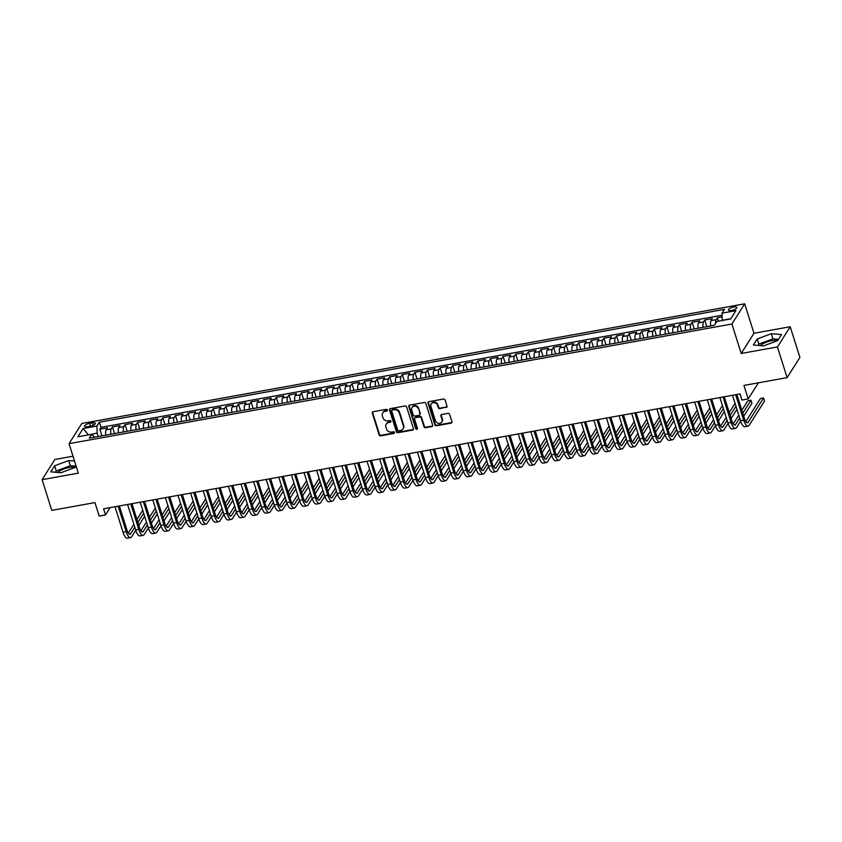 <?xml version="1.0" encoding="UTF-8"?>
<svg xmlns="http://www.w3.org/2000/svg" width="842" height="842" viewBox="0 0 842 842"><rect width="100%" height="100%" fill="white"/><g stroke="black" fill="none" stroke-linecap="round" stroke-linejoin="round"><path stroke-width="1.26" d="M387.425 410.043A0.937 0.821 -147.7 0 0 386.299 409.349L373.153 411.727A1.337 1.179 -147.7 0 0 372.301 413.148L379.132 434.851A1.337 1.179 -147.7 0 0 380.752 435.83L393.898 433.451A0.937 0.821 -147.7 0 0 394.498 432.451A0.937 0.821 -147.7 0 0 393.361 431.767L391.667 432.072A4.284 3.768 -147.7 0 1 386.489 428.936L385.92 427.126A4.284 3.768 -147.7 0 1 388.657 422.558L390.362 422.242A0.937 0.821 -147.7 0 0 390.962 421.242A0.937 0.821 -147.7 0 0 389.825 420.558L388.13 420.863A4.284 3.768 -147.7 0 1 382.952 417.727L382.384 415.916A4.284 3.768 -147.7 0 1 385.131 411.349L386.825 411.043A0.937 0.821 -147.7 0 0 387.425 410.043M777.703 340.61A10.63 3.484 -17.5 0 0 771.767 340.694A10.63 3.484 -17.5 0 0 760.231 345.599M733.75 306.993A4.357 1.431 -17.5 0 0 728.488 310.056A4.357 1.431 -17.5 0 0 731.54 310.488A4.357 1.431 -17.5 0 0 736.803 307.435A4.357 1.431 -17.5 0 0 733.75 306.993M57.666 472.425A10.63 3.484 162.5 0 1 69.191 467.52A10.63 3.484 162.5 0 1 75.127 467.436M446.155 407.528A1.337 1.179 -147.7 0 0 447.007 406.097L445.092 400.013A1.337 1.179 -147.7 0 0 443.471 399.034L428.883 401.666A1.337 1.179 -147.7 0 0 428.02 403.097L434.861 424.789A1.337 1.179 -147.7 0 0 436.482 425.768L451.08 423.137A1.337 1.179 -147.7 0 0 451.933 421.705L449.617 414.348A1.337 1.179 -147.7 0 0 447.997 413.369L441.755 414.496A1.337 1.179 -147.7 0 0 440.892 415.927L442.039 419.569A3.579 3.147 -147.7 0 1 435.43 420.768L430.925 406.486A3.579 3.147 -147.7 0 1 437.545 405.297L438.293 407.675A1.337 1.179 -147.7 0 0 439.903 408.654L446.502 406.981A1.337 1.179 -147.7 0 0 447.039 406.739M72.991 456.206L54.888 459.479L42.1 479.677L51.783 510.378L94.946 502.579L99.198 516.093L105.503 514.957L103.566 508.81L739.981 393.93L741.907 400.066L748.212 398.929L758.41 382.815M777.44 346.936L790.217 326.738L753.99 333.274L741.213 353.482L777.44 346.936L787.112 377.637L743.96 385.425L748.212 398.929M741.213 353.482L731.919 324.012L69.044 443.671L81.821 423.473L744.696 303.815L731.919 324.012M42.1 479.677L78.327 473.141L69.044 443.671M406.623 406.96A1.337 1.179 -147.7 0 0 405.002 405.97L390.404 408.612A1.337 1.179 -147.7 0 0 389.551 410.033L396.393 431.736A1.337 1.179 -147.7 0 0 398.013 432.714L412.601 430.073A1.337 1.179 -147.7 0 0 413.464 428.652L406.623 406.96M409.644 405.139L424.242 402.497A1.337 1.179 -147.7 0 1 425.863 403.486L432.693 425.178A1.337 1.179 -147.7 0 1 431.841 426.61L425.589 427.736A1.337 1.179 -147.7 0 1 423.979 426.747L421.2 417.958A1.337 1.179 -147.7 0 0 419.59 416.969L415.443 417.716A1.337 1.179 -147.7 0 0 414.58 419.148L417.474 428.304A0.937 0.821 -147.7 0 1 415.738 428.62L408.791 406.57A1.337 1.179 -147.7 0 1 409.644 405.139M790.217 326.738L799.9 357.429L787.112 377.637M722.12 316.845L717.352 317.708L718.447 321.17M715.605 323.328A5.452 1.863 -100.2 0 1 716.1 319.697L711.058 320.602L712.311 318.613L704.754 319.981L706.859 326.654M703.217 327.306A5.452 1.863 -100.2 0 1 703.491 321.97L698.45 322.886L699.713 320.886L692.156 322.254L694.25 328.927M690.619 329.58A5.452 1.863 -100.2 0 1 690.893 324.244L685.851 325.159L687.114 323.16L679.547 324.528L681.652 331.201M678.021 331.853A5.452 1.863 -100.2 0 1 678.284 326.517L673.242 327.433L674.505 325.433L666.948 326.801L669.053 333.474M665.412 334.127A5.452 1.863 -100.2 0 1 665.685 328.79L660.644 329.706L661.907 327.717L654.35 329.075L656.444 335.748M652.813 336.411A5.452 1.863 -100.2 0 1 653.087 331.074L648.045 331.98L649.308 329.99L641.741 331.348L643.846 338.021M640.215 338.684A5.452 1.863 -100.2 0 1 640.478 333.348L635.436 334.253L636.699 332.264L629.142 333.632L631.247 340.294M627.606 340.957A5.452 1.863 -100.2 0 1 627.879 335.621L622.838 336.526L624.101 334.537L616.533 335.905L618.638 342.578M615.007 343.231A5.452 1.863 -100.2 0 1 615.281 337.895L610.239 338.81L611.502 336.811L603.935 338.179L606.04 344.852M602.409 345.504A5.452 1.863 -100.2 0 1 602.672 340.168L597.631 341.084L598.894 339.084L591.337 340.452L593.442 347.125M589.8 347.778A5.452 1.863 -100.2 0 1 590.074 342.441L585.032 343.357L586.295 341.357L578.728 342.726L580.833 349.398M577.202 350.051A5.452 1.863 -100.2 0 1 577.475 344.715L572.434 345.63L573.686 343.641L566.129 344.999L568.234 351.672M564.603 352.335A5.452 1.863 -100.2 0 1 564.866 346.999L559.825 347.904L561.088 345.915L553.531 347.272L555.636 353.945M551.994 354.608A5.452 1.863 -100.2 0 1 552.268 349.272L547.226 350.177L548.489 348.188L540.922 349.556L543.027 356.219M539.396 356.882A5.452 1.863 -100.2 0 1 539.659 351.546L534.628 352.451L535.88 350.461L528.323 351.83L530.428 358.503M526.787 359.155A5.452 1.863 -100.2 0 1 527.06 353.819L522.019 354.735L523.282 352.735L515.725 354.103L517.819 360.776M514.188 361.428A5.452 1.863 -100.2 0 1 514.462 356.092L509.421 357.008L510.684 355.008L503.116 356.377L505.221 363.049M501.59 363.702A5.452 1.863 -100.2 0 1 501.853 358.366L496.812 359.281L498.075 357.282L490.518 358.65L492.623 365.323M488.981 365.975A5.452 1.863 -100.2 0 1 489.255 360.639L484.213 361.555L485.476 359.566L477.919 360.923L480.014 367.596M476.383 368.259A5.452 1.863 -100.2 0 1 476.656 362.923L471.615 363.828L472.878 361.839L465.31 363.197L467.415 369.87M463.784 370.533A5.452 1.863 -100.2 0 1 464.047 365.196L459.006 366.102L460.269 364.112L452.712 365.481L454.817 372.143M451.175 372.806A5.452 1.863 -100.2 0 1 451.449 367.47L446.407 368.375L447.67 366.386L440.103 367.754L442.208 374.427M438.577 375.079A5.452 1.863 -100.2 0 1 438.85 369.743L433.809 370.659L435.061 368.659L427.504 370.027L429.609 376.7M425.978 377.353A5.452 1.863 -100.2 0 1 426.241 372.017L421.2 372.932L422.463 370.933L414.906 372.301L417.011 378.974M413.369 379.626A5.452 1.863 -100.2 0 1 413.643 374.29L408.602 375.206L409.865 373.206L402.297 374.574L404.402 381.247M400.771 381.9A5.452 1.863 -100.2 0 1 401.045 376.574L396.003 377.479L397.256 375.49L389.699 376.848L391.804 383.52M388.162 384.184A5.452 1.863 -100.2 0 1 388.436 378.847L383.394 379.753L384.657 377.763L377.1 379.121L379.195 385.794M375.564 386.457A5.452 1.863 -100.2 0 1 375.837 381.121L370.796 382.026L372.059 380.037L364.491 381.405L366.596 388.067M362.965 388.73A5.452 1.863 -100.2 0 1 363.228 383.394L358.197 384.299L359.45 382.31L351.893 383.678L353.998 390.351M350.356 391.004A5.452 1.863 -100.2 0 1 350.63 385.668L345.588 386.583L346.851 384.583L339.294 385.952L341.389 392.625M337.758 393.277A5.452 1.863 -100.2 0 1 338.031 387.941L332.99 388.857L334.253 386.857L326.685 388.225L328.79 394.898M325.159 395.551A5.452 1.863 -100.2 0 1 325.422 390.214L320.381 391.13L321.644 389.13L314.087 390.499L316.192 397.171M312.55 397.824A5.452 1.863 -100.2 0 1 312.824 392.498L307.783 393.403L309.046 391.414L301.478 392.772L303.583 399.445M299.952 400.108A5.452 1.863 -100.2 0 1 300.226 394.772L295.184 395.677L296.447 393.688L288.88 395.045L290.985 401.718M287.354 402.381A5.452 1.863 -100.2 0 1 287.617 397.045L282.575 397.95L283.838 395.961L276.281 397.329L278.386 403.992M274.745 404.655A5.452 1.863 -100.2 0 1 275.018 399.318L269.977 400.224L271.24 398.234L263.672 399.603L265.777 406.276M262.146 406.928A5.452 1.863 -100.2 0 1 262.42 401.592L257.378 402.508L258.631 400.508L251.074 401.876L253.179 408.549M249.548 409.201A5.452 1.863 -100.2 0 1 249.811 403.865L244.769 404.781L246.032 402.781L238.475 404.149L240.58 410.822M236.939 411.475A5.452 1.863 -100.2 0 1 237.212 406.139L232.171 407.054L233.434 405.055L225.867 406.423L227.971 413.096M224.34 413.748A5.452 1.863 -100.2 0 1 224.603 408.423L219.573 409.328L220.825 407.339L213.268 408.696L215.373 415.369M211.731 416.032A5.452 1.863 -100.2 0 1 212.005 410.696L206.964 411.601L208.227 409.612L200.67 410.97L202.764 417.643M199.133 418.306A5.452 1.863 -100.2 0 1 199.407 412.969L194.365 413.875L195.628 411.885L188.061 413.254L190.166 419.926M186.535 420.579A5.452 1.863 -100.2 0 1 186.798 415.243L181.756 416.148L183.019 414.159L175.462 415.527L177.567 422.2M173.926 422.852A5.452 1.863 -100.2 0 1 174.199 417.516L169.158 418.432L170.421 416.432L162.864 417.8L164.958 424.473M161.327 425.126A5.452 1.863 -100.2 0 1 161.601 419.79L156.559 420.705L157.822 418.706L150.255 420.074L152.36 426.747M148.729 427.399A5.452 1.863 -100.2 0 1 148.992 422.063L143.95 422.979L145.213 420.989L137.656 422.347L139.761 429.02M136.12 429.673A5.452 1.863 -100.2 0 1 136.393 424.347L131.352 425.252L132.615 423.263L125.048 424.621L127.153 431.293M123.521 431.957A5.452 1.863 -100.2 0 1 123.795 426.62L118.754 427.525L120.006 425.536L112.449 426.894L111.186 428.894A5.452 1.863 79.8 0 0 110.923 434.23M114.554 433.567L112.449 426.894M87.473 426.705L90.252 426.21A4.221 1.389 -17.5 0 0 95.346 423.242A4.221 1.389 -17.5 0 0 92.388 422.821L89.62 423.326A4.221 1.389 -17.5 0 0 84.516 426.284A4.221 1.389 -17.5 0 0 87.473 426.705M730.803 318.718L722.194 320.265L722.026 313.171L724.446 309.351L99.377 422.189L96.956 426.01L97.125 433.104L98.209 436.524M722.026 313.171L735.897 310.666L730.646 318.971L716.784 321.476L714.363 325.296L89.294 438.135L91.704 434.314L77.843 436.809L83.095 428.515L96.956 426.01M722.078 315.234L101.008 427.347L99.851 429.178L107.408 427.81L106.145 429.799A5.452 1.863 79.8 0 0 105.881 435.135M123.795 426.62L125.048 424.621M136.393 424.347L137.656 422.347M148.992 422.063L150.255 420.074M161.601 419.79L162.864 417.8M174.199 417.516L175.462 415.527M186.798 415.243L188.061 413.254M199.407 412.969L200.67 410.97M212.005 410.696L213.268 408.696M224.603 408.423L225.867 406.423M237.212 406.139L238.475 404.149M249.811 403.865L251.074 401.876M262.42 401.592L263.672 399.603M275.018 399.318L276.281 397.329M287.617 397.045L288.88 395.045M300.226 394.772L301.478 392.772M312.824 392.498L314.087 390.499M325.422 390.214L326.685 388.225M338.031 387.941L339.294 385.952M350.63 385.668L351.893 383.678M363.228 383.394L364.491 381.405M375.837 381.121L377.1 379.121M388.436 378.847L389.699 376.848M401.045 376.574L402.297 374.574M413.643 374.29L414.906 372.301M426.241 372.017L427.504 370.027M438.85 369.743L440.103 367.754M451.449 367.47L452.712 365.481M464.047 365.196L465.31 363.197M476.656 362.923L477.919 360.923M489.255 360.639L490.518 358.65M501.853 358.366L503.116 356.377M514.462 356.092L515.725 354.103M527.06 353.819L528.323 351.83M539.659 351.546L540.922 349.556M552.268 349.272L553.531 347.272M564.866 346.999L566.129 344.999M577.475 344.715L578.728 342.726M590.074 342.441L591.337 340.452M602.672 340.168L603.935 338.179M615.281 337.895L616.533 335.905M627.879 335.621L629.142 333.632M640.478 333.348L641.741 331.348M653.087 331.074L654.35 329.075M665.685 328.79L666.948 326.801M678.284 326.517L679.547 324.528M690.893 324.244L692.156 322.254M703.491 321.97L704.754 319.981M716.1 319.697L717.352 317.708M97.125 433.104L88.147 434.956M88.368 434.914L83.095 428.515M94.683 437.156L91.704 434.314M753.99 333.274L744.696 303.815M105.503 514.957L110.134 507.631M101.956 435.851L99.851 429.178M101.008 427.347L99.377 422.189M118.754 427.525A5.452 1.863 79.8 0 0 118.48 432.862M131.352 425.252A5.452 1.863 79.8 0 0 131.078 430.588M143.95 422.979A5.452 1.863 79.8 0 0 143.687 428.315M156.559 420.705A5.452 1.863 79.8 0 0 156.286 426.041M169.158 418.432A5.452 1.863 79.8 0 0 168.884 423.758M181.756 416.148A5.452 1.863 79.8 0 0 181.493 421.484M194.365 413.875A5.452 1.863 79.8 0 0 194.092 419.211M206.964 411.601A5.452 1.863 79.8 0 0 206.7 416.937M219.573 409.328A5.452 1.863 79.8 0 0 219.299 414.664M232.171 407.054A5.452 1.863 79.8 0 0 231.897 412.391M244.769 404.781A5.452 1.863 79.8 0 0 244.506 410.117M257.378 402.508A5.452 1.863 79.8 0 0 257.105 407.833M269.977 400.224A5.452 1.863 79.8 0 0 269.703 405.56M282.575 397.95A5.452 1.863 79.8 0 0 282.312 403.286M295.184 395.677A5.452 1.863 79.8 0 0 294.911 401.013M307.783 393.403A5.452 1.863 79.8 0 0 307.509 398.74M320.381 391.13A5.452 1.863 79.8 0 0 320.118 396.466M332.99 388.857A5.452 1.863 79.8 0 0 332.716 394.193M345.588 386.583A5.452 1.863 79.8 0 0 345.315 391.909M358.197 384.299A5.452 1.863 79.8 0 0 357.924 389.635M370.796 382.026A5.452 1.863 79.8 0 0 370.522 387.362M383.394 379.753A5.452 1.863 79.8 0 0 383.131 385.089M396.003 377.479A5.452 1.863 79.8 0 0 395.729 382.815M408.602 375.206A5.452 1.863 79.8 0 0 408.328 380.542M421.2 372.932A5.452 1.863 79.8 0 0 420.937 378.268M433.809 370.659A5.452 1.863 79.8 0 0 433.535 375.985M446.407 368.375A5.452 1.863 79.8 0 0 446.134 373.711M459.006 366.102A5.452 1.863 79.8 0 0 458.743 371.438M471.615 363.828A5.452 1.863 79.8 0 0 471.341 369.164M484.213 361.555A5.452 1.863 79.8 0 0 483.94 366.891M496.812 359.281A5.452 1.863 79.8 0 0 496.548 364.618M509.421 357.008A5.452 1.863 79.8 0 0 509.147 362.344M522.019 354.735A5.452 1.863 79.8 0 0 521.756 360.06M534.628 352.451A5.452 1.863 79.8 0 0 534.354 357.787M547.226 350.177A5.452 1.863 79.8 0 0 546.953 355.513M559.825 347.904A5.452 1.863 79.8 0 0 559.562 353.24M572.434 345.63A5.452 1.863 79.8 0 0 572.16 350.967M585.032 343.357A5.452 1.863 79.8 0 0 584.758 348.693M597.631 341.084A5.452 1.863 79.8 0 0 597.367 346.42M610.239 338.81A5.452 1.863 79.8 0 0 609.966 344.136M622.838 336.526A5.452 1.863 79.8 0 0 622.564 341.863M635.436 334.253A5.452 1.863 79.8 0 0 635.173 339.589M648.045 331.98A5.452 1.863 79.8 0 0 647.772 337.316M660.644 329.706A5.452 1.863 79.8 0 0 660.37 335.042M673.242 327.433A5.452 1.863 79.8 0 0 672.979 332.769M685.851 325.159A5.452 1.863 79.8 0 0 685.577 330.496M698.45 322.886A5.452 1.863 79.8 0 0 698.186 328.212M711.058 320.602A5.452 1.863 79.8 0 0 710.785 325.938M74.506 461.016L68.728 460.542L54.635 465.773L50.783 471.857L61.024 472.709L75.106 467.468L76.064 465.963M781.534 334.558L771.293 333.716L757.211 338.947L753.358 345.031L763.599 345.883L777.682 340.642L781.534 334.558M75.938 466.163L70.349 465.7L56.267 470.931L55.435 472.246M56.267 470.931L54.635 465.773M70.349 465.7L68.728 460.542M778.513 339.326L772.924 338.873L758.842 344.104L758.011 345.42M758.842 344.104L757.211 338.947M772.924 338.873L771.293 333.716M387.467 410.38A0.937 0.821 -147.7 0 1 387.173 410.496L385.468 410.801A4.284 3.768 -147.7 0 0 383.068 412.37L382.721 412.917M386.257 424.126L386.604 423.579A4.284 3.768 -147.7 0 1 389.004 422.01L390.709 421.705A0.937 0.821 -147.7 0 0 390.993 421.589M372.617 411.97A1.337 1.179 -147.7 0 0 372.638 412.612L379.479 434.304A1.337 1.179 -147.7 0 0 381.1 435.282L394.245 432.914A0.937 0.821 -147.7 0 0 394.53 432.799M389.878 408.854A1.337 1.179 -147.7 0 0 389.899 409.496L396.74 431.188A1.337 1.179 -147.7 0 0 398.35 432.167L412.948 429.536A1.337 1.179 -147.7 0 0 413.485 429.283M392.298 410.054A0.937 0.821 -147.7 0 0 391.698 411.054L397.708 430.094A0.937 0.821 -147.7 0 0 398.834 430.778L400.634 430.451A4.284 3.768 -147.7 0 0 403.371 425.884L399.266 412.864A4.284 3.768 -147.7 0 0 394.098 409.728L392.298 410.054L392.646 409.507A0.937 0.821 -147.7 0 0 392.119 409.843L391.772 410.391M403.034 428.883L403.381 428.346A4.284 3.768 -147.7 0 0 403.718 425.336L403.371 425.884M392.646 409.507L394.445 409.18A4.284 3.768 -147.7 0 1 399.613 412.327L403.718 425.336M414.696 418.211L415.032 417.664A1.337 1.179 -147.7 0 1 415.79 417.169L419.926 416.422A1.337 1.179 -147.7 0 1 421.547 417.411L424.326 426.21A1.337 1.179 -147.7 0 0 425.936 427.189L432.188 426.063A1.337 1.179 -147.7 0 0 432.725 425.81M409.107 405.381A1.337 1.179 -147.7 0 0 409.128 406.023L416.085 428.073A0.937 0.821 -147.7 0 0 417.506 428.652M418.327 408.823A3.579 3.147 -147.7 0 0 411.706 410.022L413.296 415.053A1.337 1.179 -147.7 0 0 414.906 416.032L419.053 415.285A1.337 1.179 -147.7 0 0 419.905 413.854L418.674 408.275A3.579 3.147 -147.7 0 0 412.338 406.96L411.991 407.507M419.8 414.79L420.147 414.253A1.337 1.179 -147.7 0 0 420.253 413.306L419.905 413.854M418.674 408.275L420.253 413.306M431.209 403.971L431.557 403.434A3.579 3.147 -147.7 0 1 437.882 404.749L438.64 407.128A1.337 1.179 -147.7 0 0 440.25 408.107L446.502 406.981M441.755 422.084L442.103 421.537A3.579 3.147 -147.7 0 0 442.387 419.032L442.039 419.569M441.219 414.748A1.337 1.179 -147.7 0 0 441.24 415.38L442.387 419.032M428.346 401.908A1.337 1.179 -147.7 0 0 428.368 402.55L435.209 424.242A1.337 1.179 -147.7 0 0 436.83 425.221L451.417 422.589A1.337 1.179 -147.7 0 0 451.954 422.347M135.751 530.323L131.668 536.775A10.22 3.494 -100.2 0 1 130.584 537.617L127.426 538.185A10.22 3.494 -100.2 0 1 123.027 532.228L114.996 506.747M130.584 537.617A10.22 3.494 -100.2 0 1 126.174 531.66L118.143 506.179M119.364 505.958L127.037 530.292A6.81 2.337 79.8 0 0 129.973 534.27A6.81 2.337 79.8 0 0 130.699 533.702L134.773 527.26M137.867 522.377L143.666 513.21M128.3 533.091L133.846 524.313M136.93 519.44L142.74 510.263M144.635 516.283L138.835 525.45M148.35 528.05L144.266 534.491A10.22 3.494 -100.2 0 1 143.182 535.344L140.035 535.912A10.22 3.494 -100.2 0 1 135.625 529.955L127.595 504.474M143.182 535.344A10.22 3.494 -100.2 0 1 138.772 529.386L130.742 503.905M131.973 503.684L139.635 528.018A6.81 2.337 79.8 0 0 142.582 531.997A6.81 2.337 79.8 0 0 143.308 531.428L147.382 524.987M150.465 520.103L156.265 510.936M140.898 530.818L146.455 522.04M149.539 517.167L155.338 507.989M157.233 514.009L151.434 523.177M160.948 525.776L156.875 532.218A10.22 3.494 -100.2 0 1 155.791 533.07L152.634 533.639A10.22 3.494 -100.2 0 1 148.224 527.671L140.193 502.2M155.791 533.07A10.22 3.494 -100.2 0 1 151.381 527.103L143.35 501.632M144.571 501.411L152.244 525.745A6.81 2.337 79.8 0 0 155.181 529.723A6.81 2.337 79.8 0 0 155.907 529.155L159.98 522.714M163.064 517.83L168.874 508.663M153.507 528.534L159.054 519.767M162.138 514.894L167.947 505.716M169.842 511.726L164.032 520.903M173.557 523.503L169.474 529.944A10.22 3.494 -100.2 0 1 168.389 530.797L165.243 531.365A10.22 3.494 -100.2 0 1 160.833 525.397L152.802 499.927M168.389 530.797A10.22 3.494 -100.2 0 1 163.98 524.829L155.949 499.359M157.17 499.138L164.843 523.471A6.81 2.337 79.8 0 0 167.779 527.439A6.81 2.337 79.8 0 0 168.505 526.882L172.589 520.43M175.673 515.557L181.472 506.389M166.106 526.261L171.652 517.493M174.747 512.61L180.546 503.442M182.44 509.452L176.641 518.63M186.156 521.23L182.083 527.671A10.22 3.494 -100.2 0 1 180.988 528.523L177.841 529.092A10.22 3.494 -100.2 0 1 173.431 523.124L165.4 497.654M180.988 528.523A10.22 3.494 -100.2 0 1 176.588 522.556L168.547 497.085M169.779 496.864L177.451 521.187A6.81 2.337 79.8 0 0 180.388 525.166A6.81 2.337 79.8 0 0 181.114 524.598L185.187 518.156M188.271 513.283L194.081 504.105M178.704 523.987L184.261 515.22M187.345 510.336L193.144 501.169M195.039 507.179L189.24 516.356M198.754 518.946L194.681 525.397A10.22 3.494 -100.2 0 1 193.597 526.25L190.439 526.818A10.22 3.494 -100.2 0 1 186.04 520.851L177.999 495.38M193.597 526.25A10.22 3.494 -100.2 0 1 189.187 520.282L181.156 494.812M182.377 494.591L190.05 518.914A6.81 2.337 79.8 0 0 192.986 522.893A6.81 2.337 79.8 0 0 193.713 522.324L197.786 515.883M200.87 511.01L206.679 501.832M191.313 521.714L196.86 512.936M199.943 508.063L205.753 498.896M207.648 504.905L201.838 514.073M211.363 516.672L207.279 523.124A10.22 3.494 -100.2 0 1 206.195 523.977L203.048 524.545A10.22 3.494 -100.2 0 1 198.638 518.577L190.608 493.096M206.195 523.977A10.22 3.494 -100.2 0 1 201.785 518.009L193.755 492.528M194.976 492.307L202.648 516.641A6.81 2.337 79.8 0 0 205.585 520.619A6.81 2.337 79.8 0 0 206.311 520.051L210.395 513.609M213.479 508.736L219.278 499.559M203.911 519.44L209.458 510.662M212.552 505.789L218.352 496.612M220.246 502.632L214.447 511.799M223.961 514.399L219.888 520.851A10.22 3.494 -100.2 0 1 218.794 521.693L215.647 522.261A10.22 3.494 -100.2 0 1 211.237 516.304L203.206 490.823M218.794 521.693A10.22 3.494 -100.2 0 1 214.394 515.736L206.353 490.255M207.585 490.033L215.257 514.367A6.81 2.337 79.8 0 0 218.194 518.346A6.81 2.337 79.8 0 0 218.92 517.777L222.993 511.336M226.077 506.452L231.887 497.285M216.51 517.167L222.067 508.389M225.151 503.516L230.95 494.338M232.855 500.358L227.045 509.526M236.56 512.125L232.487 518.567A10.22 3.494 -100.2 0 1 231.403 519.419L228.245 519.988A10.22 3.494 -100.2 0 1 223.846 514.03L215.805 488.549M231.403 519.419A10.22 3.494 -100.2 0 1 226.993 513.462L218.962 487.981M220.183 487.76L227.856 512.094A6.81 2.337 79.8 0 0 230.792 516.072A6.81 2.337 79.8 0 0 231.518 515.504L235.592 509.063M238.686 504.179L244.485 495.012M229.119 514.894L234.665 506.116M237.749 501.243L243.559 492.065M245.454 498.085L239.654 507.252M249.169 509.852L245.085 516.293A10.22 3.494 -100.2 0 1 244.001 517.146L240.854 517.714A10.22 3.494 -100.2 0 1 236.444 511.747L228.414 486.276M244.001 517.146A10.22 3.494 -100.2 0 1 239.591 511.178L231.561 485.708M232.781 485.487L240.454 509.82A6.81 2.337 79.8 0 0 243.401 513.799A6.81 2.337 79.8 0 0 244.117 513.231L248.201 506.789M251.284 501.906L257.084 492.738M241.717 512.61L247.274 503.842M250.358 498.969L256.157 489.791M258.052 495.801L252.253 504.979M261.767 507.579L257.694 514.02A10.22 3.494 -100.2 0 1 256.6 514.872L253.453 515.441A10.22 3.494 -100.2 0 1 249.043 509.473L241.012 484.003M256.6 514.872A10.22 3.494 -100.2 0 1 252.2 508.905L244.169 483.434M245.39 483.213L253.063 507.547A6.81 2.337 79.8 0 0 256 511.515A6.81 2.337 79.8 0 0 256.726 510.957L260.799 504.505M263.883 499.632L269.693 490.465M254.316 510.336L259.873 501.569M262.957 496.685L268.766 487.518M270.661 493.528L264.851 502.706M274.376 505.305L270.293 511.747A10.22 3.494 -100.2 0 1 269.208 512.599L266.051 513.167A10.22 3.494 -100.2 0 1 261.651 507.2L253.621 481.729M269.208 512.599A10.22 3.494 -100.2 0 1 264.798 506.631L256.768 481.161M257.989 480.94L265.662 505.263A6.81 2.337 79.8 0 0 268.598 509.242A6.81 2.337 79.8 0 0 269.324 508.673L273.397 502.232M276.492 497.359L282.291 488.181M266.925 508.063L272.471 499.295M275.555 494.412L281.365 485.245M283.259 491.254L277.46 500.432M286.975 503.021L282.891 509.473A10.22 3.494 -100.2 0 1 281.807 510.326L278.66 510.894A10.22 3.494 -100.2 0 1 274.25 504.926L266.219 479.456M281.807 510.326A10.22 3.494 -100.2 0 1 277.397 504.358L269.366 478.887M270.598 478.666L278.26 502.99A6.81 2.337 79.8 0 0 281.207 506.968A6.81 2.337 79.8 0 0 281.923 506.4L286.006 499.959M289.09 495.085L294.889 485.908M279.523 505.789L285.08 497.012M288.164 492.138L293.963 482.971M295.858 488.981L290.058 498.148M299.573 500.748L295.5 507.2A10.22 3.494 -100.2 0 1 294.405 508.042L291.258 508.621A10.22 3.494 -100.2 0 1 286.848 502.653L278.818 477.172M294.405 508.042A10.22 3.494 -100.2 0 1 290.006 502.085L281.975 476.604M283.196 476.383L290.869 500.716A6.81 2.337 79.8 0 0 293.805 504.695A6.81 2.337 79.8 0 0 294.532 504.126L298.605 497.685M301.689 492.812L307.498 483.634M292.132 503.516L297.679 494.738M300.762 489.865L306.572 480.687M308.467 486.708L302.657 495.875M312.182 498.475L308.098 504.926A10.22 3.494 -100.2 0 1 307.014 505.768L303.857 506.337A10.22 3.494 -100.2 0 1 299.457 500.38L291.427 474.899M307.014 505.768A10.22 3.494 -100.2 0 1 302.604 499.811L294.574 474.33M295.795 474.109L303.467 498.443A6.81 2.337 79.8 0 0 306.404 502.421A6.81 2.337 79.8 0 0 307.13 501.853L311.203 495.412M314.298 490.528L320.097 481.361M304.73 501.243L310.277 492.465M313.371 487.592L319.171 478.414M321.065 484.434L315.266 493.601M324.78 496.201L320.707 502.642A10.22 3.494 -100.2 0 1 319.613 503.495L316.466 504.063A10.22 3.494 -100.2 0 1 312.056 498.106L304.025 472.625M319.613 503.495A10.22 3.494 -100.2 0 1 315.203 497.538L307.172 472.057M308.404 471.836L316.076 496.17A6.81 2.337 79.8 0 0 319.013 500.148A6.81 2.337 79.8 0 0 319.739 499.58L323.812 493.138M326.896 488.255L332.695 479.087M317.329 498.969L322.886 490.191M325.97 485.318L331.769 476.14M333.664 482.161L327.864 491.328M337.379 493.928L333.306 500.369A10.22 3.494 -100.2 0 1 332.222 501.222L329.064 501.79A10.22 3.494 -100.2 0 1 324.654 495.822L316.624 470.352M332.222 501.222A10.22 3.494 -100.2 0 1 327.812 495.254L319.781 469.783M321.002 469.562L328.675 493.896A6.81 2.337 79.8 0 0 331.611 497.864A6.81 2.337 79.8 0 0 332.337 497.306L336.411 490.865M339.494 485.981L345.304 476.814M329.938 496.685L335.484 487.918M338.568 483.034L344.378 473.867M346.272 479.877L340.463 489.055M349.988 491.654L345.904 498.096A10.22 3.494 -100.2 0 1 344.82 498.948L341.673 499.517A10.22 3.494 -100.2 0 1 337.263 493.549L329.233 468.078M344.82 498.948A10.22 3.494 -100.2 0 1 340.41 492.98L332.38 467.51M333.6 467.289L341.273 491.623A6.81 2.337 79.8 0 0 344.21 495.591A6.81 2.337 79.8 0 0 344.936 495.022L349.02 488.581M352.103 483.708L357.903 474.541M342.536 494.412L348.083 485.645M351.177 480.761L356.976 471.594M358.871 477.603L353.072 486.781M362.586 489.381L358.513 495.822A10.22 3.494 -100.2 0 1 357.418 496.675L354.272 497.243A10.22 3.494 -100.2 0 1 349.862 491.275L341.831 465.805M357.418 496.675A10.22 3.494 -100.2 0 1 353.019 490.707L344.978 465.237M346.209 465.016L353.882 489.339A6.81 2.337 79.8 0 0 356.819 493.317A6.81 2.337 79.8 0 0 357.545 492.749L361.618 486.308M364.702 481.435L370.512 472.257M355.135 492.138L360.692 483.371M363.776 478.488L369.575 469.32M371.48 475.33L365.67 484.508M375.185 487.097L371.112 493.549A10.22 3.494 -100.2 0 1 370.027 494.401L366.87 494.97A10.22 3.494 -100.2 0 1 362.47 489.002L354.429 463.532M370.027 494.401A10.22 3.494 -100.2 0 1 365.617 488.434L357.587 462.963M358.808 462.742L366.481 487.065A6.81 2.337 79.8 0 0 369.417 491.044A6.81 2.337 79.8 0 0 370.143 490.476L374.216 484.034M377.311 479.161L383.11 469.983M367.743 489.865L373.29 481.087M376.374 476.214L382.184 467.047M384.078 473.057L378.268 482.224M387.794 484.824L383.71 491.275A10.22 3.494 -100.2 0 1 382.626 492.117L379.479 492.696A10.22 3.494 -100.2 0 1 375.069 486.729L367.038 461.248M382.626 492.117A10.22 3.494 -100.2 0 1 378.216 486.16L370.185 460.679M371.406 460.458L379.079 484.792A6.81 2.337 79.8 0 0 382.015 488.77A6.81 2.337 79.8 0 0 382.742 488.202L386.825 481.761M389.909 476.888L395.708 467.71M380.342 487.592L385.889 478.814M388.983 473.941L394.782 464.763M396.677 470.783L390.877 479.951M400.392 482.55L396.319 489.002A10.22 3.494 -100.2 0 1 395.224 489.844L392.077 490.412A10.22 3.494 -100.2 0 1 387.667 484.455L379.637 458.974M395.224 489.844A10.22 3.494 -100.2 0 1 390.825 483.887L382.784 458.406M384.015 458.185L391.688 482.519A6.81 2.337 79.8 0 0 394.624 486.497A6.81 2.337 79.8 0 0 395.351 485.929L399.424 479.487M402.508 474.604L408.317 465.437M392.94 485.318L398.498 476.54M401.581 471.667L407.381 462.49M409.286 468.51L403.476 477.677M413.001 480.277L408.917 486.718A10.22 3.494 -100.2 0 1 407.833 487.571L404.676 488.139A10.22 3.494 -100.2 0 1 400.276 482.182L392.235 456.701M407.833 487.571A10.22 3.494 -100.2 0 1 403.423 481.613L395.393 456.132M396.614 455.911L404.286 480.245A6.81 2.337 79.8 0 0 407.223 484.224A6.81 2.337 79.8 0 0 407.949 483.655L412.022 477.214M415.117 472.33L420.916 463.163M405.549 483.045L411.096 474.267M414.18 469.394L419.99 460.216M421.884 466.236L416.085 475.404M425.599 478.003L421.516 484.445A10.22 3.494 -100.2 0 1 420.432 485.297L417.285 485.866A10.22 3.494 -100.2 0 1 412.875 479.898L404.844 454.427M420.432 485.297A10.22 3.494 -100.2 0 1 416.022 479.33L407.991 453.859M409.223 453.638L416.885 477.972A6.81 2.337 79.8 0 0 419.832 481.94A6.81 2.337 79.8 0 0 420.547 481.382L424.631 474.941M427.715 470.057L433.514 460.89M418.148 480.761L423.705 471.994M426.789 467.11L432.588 457.943M434.483 463.953L428.683 473.13M438.198 475.73L434.125 482.171A10.22 3.494 -100.2 0 1 433.03 483.024L429.883 483.592A10.22 3.494 -100.2 0 1 425.473 477.625L417.443 452.154M433.03 483.024A10.22 3.494 -100.2 0 1 428.631 477.056L420.6 451.586M421.821 451.365L429.494 475.698A6.81 2.337 79.8 0 0 432.43 479.666A6.81 2.337 79.8 0 0 433.156 479.098L437.23 472.657M440.313 467.784L446.123 458.616M430.746 478.488L436.303 469.72M439.387 464.837L445.197 455.669M447.091 461.679L441.282 470.857M450.807 473.457L446.723 479.898A10.22 3.494 -100.2 0 1 445.639 480.75L442.482 481.319A10.22 3.494 -100.2 0 1 438.082 475.351L430.052 449.881M445.639 480.75A10.22 3.494 -100.2 0 1 441.229 474.783L433.198 449.312M434.419 449.091L442.092 473.415A6.81 2.337 79.8 0 0 445.029 477.393A6.81 2.337 79.8 0 0 445.755 476.825L449.828 470.383M452.922 465.51L458.722 456.332M443.355 476.214L448.902 467.447M451.986 462.563L457.795 453.396M459.69 459.406L453.891 468.584M463.405 471.173L459.322 477.625A10.22 3.494 -100.2 0 1 458.237 478.477L455.09 479.045A10.22 3.494 -100.2 0 1 450.68 473.078L442.65 447.607M458.237 478.477A10.22 3.494 -100.2 0 1 453.827 472.509L445.797 447.039M447.028 446.818L454.691 471.141A6.81 2.337 79.8 0 0 457.638 475.12A6.81 2.337 79.8 0 0 458.364 474.551L462.437 468.11M465.521 463.237L471.32 454.059M455.954 473.941L461.511 465.163M464.595 460.29L470.394 451.123M472.288 457.132L466.489 466.3M476.004 468.899L471.93 475.351A10.22 3.494 -100.2 0 1 470.836 476.193L467.689 476.772A10.22 3.494 -100.2 0 1 463.279 470.804L455.248 445.323M470.836 476.193A10.22 3.494 -100.2 0 1 466.436 470.236L458.406 444.755M459.627 444.534L467.299 468.868A6.81 2.337 79.8 0 0 470.236 472.846A6.81 2.337 79.8 0 0 470.962 472.278L475.035 465.837M478.119 460.963L483.929 451.786M468.562 471.667L474.109 462.889M477.193 458.016L483.003 448.839M484.897 454.859L479.087 464.026M488.613 466.626L484.529 473.078A10.22 3.494 -100.2 0 1 483.445 473.92L480.298 474.488A10.22 3.494 -100.2 0 1 475.888 468.531L467.857 443.05M483.445 473.92A10.22 3.494 -100.2 0 1 479.035 467.963L471.004 442.482M472.225 442.26L479.898 466.594A6.81 2.337 79.8 0 0 482.834 470.573A6.81 2.337 79.8 0 0 483.561 470.004L487.644 463.563M490.728 458.68L496.527 449.512M481.161 469.394L486.708 460.616M489.802 455.743L495.601 446.565M497.496 452.586L491.696 461.753M501.211 464.352L497.138 470.794A10.22 3.494 -100.2 0 1 496.043 471.646L492.896 472.215A10.22 3.494 -100.2 0 1 488.486 466.257L480.456 440.776M496.043 471.646A10.22 3.494 -100.2 0 1 491.644 465.689L483.603 440.208M484.834 439.987L492.507 464.321A6.81 2.337 79.8 0 0 495.443 468.299A6.81 2.337 79.8 0 0 496.17 467.731L500.243 461.29M503.327 456.406L509.136 447.239M493.759 467.121L499.317 458.343M502.4 453.47L508.2 444.292M510.094 450.302L504.295 459.479M513.809 462.079L509.736 468.52A10.22 3.494 -100.2 0 1 508.652 469.373L505.495 469.941A10.22 3.494 -100.2 0 1 501.095 463.974L493.054 438.503M508.652 469.373A10.22 3.494 -100.2 0 1 504.242 463.405L496.212 437.935M497.433 437.714L505.105 462.048A6.81 2.337 79.8 0 0 508.042 466.015A6.81 2.337 79.8 0 0 508.768 465.458L512.841 459.016M515.925 454.133L521.735 444.965M506.368 464.837L511.915 456.069M514.999 451.186L520.809 442.018M522.703 448.028L516.893 457.206M526.418 459.806L522.335 466.247A10.22 3.494 -100.2 0 1 521.251 467.1L518.104 467.668A10.22 3.494 -100.2 0 1 513.694 461.7L505.663 436.23M521.251 467.1A10.22 3.494 -100.2 0 1 516.841 461.132L508.81 435.661M510.031 435.44L517.704 459.774A6.81 2.337 79.8 0 0 520.64 463.742A6.81 2.337 79.8 0 0 521.366 463.174L525.45 456.732M528.534 451.859L534.333 442.692M518.967 462.563L524.513 453.796M527.608 448.912L533.407 439.745M535.302 445.755L529.502 454.933M539.017 457.532L534.944 463.974A10.22 3.494 -100.2 0 1 533.849 464.826L530.702 465.394A10.22 3.494 -100.2 0 1 526.292 459.427L518.262 433.956M533.849 464.826A10.22 3.494 -100.2 0 1 529.45 458.858L521.409 433.388M522.64 433.167L530.313 457.49A6.81 2.337 79.8 0 0 533.249 461.469A6.81 2.337 79.8 0 0 533.975 460.9L538.049 454.459M541.132 449.586L546.942 440.408M531.565 460.29L537.122 451.522M540.206 446.639L546.005 437.472M547.91 443.481L542.101 452.659M551.615 455.248L547.542 461.7A10.22 3.494 -100.2 0 1 546.458 462.553L543.301 463.121A10.22 3.494 -100.2 0 1 538.901 457.153L530.86 431.683M546.458 462.553A10.22 3.494 -100.2 0 1 542.048 456.585L534.017 431.115M535.238 430.893L542.911 455.217A6.81 2.337 79.8 0 0 545.848 459.195A6.81 2.337 79.8 0 0 546.574 458.627L550.647 452.186M553.741 447.312L559.541 438.135M544.174 458.016L549.721 449.239M552.805 444.365L558.614 435.198M560.509 441.208L554.71 450.375M564.224 452.975L560.141 459.427A10.22 3.494 -100.2 0 1 559.056 460.269L555.909 460.848A10.22 3.494 -100.2 0 1 551.499 454.88L543.469 429.399M559.056 460.269A10.22 3.494 -100.2 0 1 554.646 454.312L546.616 428.831M547.837 428.61L555.51 452.943A6.81 2.337 79.8 0 0 558.457 456.922A6.81 2.337 79.8 0 0 559.172 456.353L563.256 449.912M566.34 445.039L572.139 435.861M556.773 455.743L562.33 446.965M565.414 442.092L571.213 432.914M573.107 438.935L567.308 448.102M576.823 450.702L572.749 457.153A10.22 3.494 -100.2 0 1 571.655 457.995L568.508 458.564A10.22 3.494 -100.2 0 1 564.098 452.607L556.067 427.126M571.655 457.995A10.22 3.494 -100.2 0 1 567.255 452.038L559.225 426.557M560.446 426.336L568.118 450.67A6.81 2.337 79.8 0 0 571.055 454.648A6.81 2.337 79.8 0 0 571.781 454.08L575.854 447.639M578.938 442.755L584.748 433.588M569.371 453.47L574.928 444.692M578.012 439.819L583.811 430.641M585.716 436.661L579.906 445.828M589.432 448.428L585.348 454.869A10.22 3.494 -100.2 0 1 584.264 455.722L581.106 456.29A10.22 3.494 -100.2 0 1 576.707 450.333L568.676 424.852M584.264 455.722A10.22 3.494 -100.2 0 1 579.854 449.765L571.823 424.284M573.044 424.063L580.717 448.397A6.81 2.337 79.8 0 0 583.653 452.375A6.81 2.337 79.8 0 0 584.38 451.807L588.453 445.365M591.547 440.482L597.346 431.315M581.98 451.196L587.527 442.418M590.61 437.545L596.42 428.368M598.315 434.377L592.515 443.555M602.03 446.155L597.946 452.596A10.22 3.494 -100.2 0 1 596.862 453.449L593.715 454.017A10.22 3.494 -100.2 0 1 589.305 448.049L581.275 422.579M596.862 453.449A10.22 3.494 -100.2 0 1 592.452 447.481L584.422 422.01M585.653 421.789L593.315 446.123A6.81 2.337 79.8 0 0 596.262 450.091A6.81 2.337 79.8 0 0 596.978 449.533L601.062 443.092M604.146 438.208L609.945 429.041M594.578 448.912L600.136 440.145M603.219 435.261L609.019 426.094M610.913 432.104L605.114 441.282M614.628 443.881L610.555 450.323A10.22 3.494 -100.2 0 1 609.461 451.175L606.314 451.744A10.22 3.494 -100.2 0 1 601.904 445.776L593.873 420.305M609.461 451.175A10.22 3.494 -100.2 0 1 605.061 445.207L597.031 419.737M598.252 419.516L605.924 443.85A6.81 2.337 79.8 0 0 608.861 447.818A6.81 2.337 79.8 0 0 609.587 447.249L613.66 440.808M616.744 435.935L622.554 426.768M607.187 446.639L612.734 437.872M615.818 432.988L621.628 423.821M623.522 429.83L617.712 439.008M627.237 441.608L623.154 448.049A10.22 3.494 -100.2 0 1 622.07 448.902L618.912 449.47A10.22 3.494 -100.2 0 1 614.513 443.502L606.482 418.032M622.07 448.902A10.22 3.494 -100.2 0 1 617.66 442.934L609.629 417.464M610.85 417.243L618.523 441.566A6.81 2.337 79.8 0 0 621.459 445.544A6.81 2.337 79.8 0 0 622.185 444.976L626.259 438.535M629.353 433.662L635.152 424.484M619.786 444.365L625.332 435.598M628.427 430.715L634.226 421.547M636.12 427.557L630.321 436.724M639.836 439.324L635.763 445.776A10.22 3.494 -100.2 0 1 634.668 446.628L631.521 447.197A10.22 3.494 -100.2 0 1 627.111 441.229L619.081 415.759M634.668 446.628A10.22 3.494 -100.2 0 1 630.258 440.661L622.227 415.19M623.459 414.969L631.132 439.292A6.81 2.337 79.8 0 0 634.068 443.271A6.81 2.337 79.8 0 0 634.794 442.703L638.867 436.261M641.951 431.388L647.751 422.21M632.384 442.092L637.941 433.314M641.025 428.441L646.824 419.274M648.719 425.284L642.92 434.451M652.434 437.051L648.361 443.502A10.22 3.494 -100.2 0 1 647.277 444.344L644.119 444.913A10.22 3.494 -100.2 0 1 639.709 438.956L631.679 413.475M647.277 444.344A10.22 3.494 -100.2 0 1 642.867 438.387L634.836 412.906M636.057 412.685L643.73 437.019A6.81 2.337 79.8 0 0 646.667 440.998A6.81 2.337 79.8 0 0 647.393 440.429L651.466 433.988M654.55 429.115L660.36 419.937M644.993 439.819L650.54 431.041M653.624 426.168L659.433 416.99M661.328 423.01L655.518 432.178M665.043 434.777L660.959 441.229A10.22 3.494 -100.2 0 1 659.875 442.071L656.728 442.639A10.22 3.494 -100.2 0 1 652.318 436.682L644.288 411.201M659.875 442.071A10.22 3.494 -100.2 0 1 655.465 436.114L647.435 410.633M648.656 410.412L656.328 434.746A6.81 2.337 79.8 0 0 659.265 438.724A6.81 2.337 79.8 0 0 659.991 438.156L664.075 431.714M667.159 426.831L672.958 417.664M657.591 437.545L663.138 428.767M666.232 423.894L672.032 414.717M673.926 420.737L668.127 429.904M677.642 432.504L673.568 438.945A10.22 3.494 -100.2 0 1 672.474 439.798L669.327 440.366A10.22 3.494 -100.2 0 1 664.917 434.409L656.886 408.928M672.474 439.798A10.22 3.494 -100.2 0 1 668.074 433.84L660.033 408.359M661.265 408.138L668.937 432.472A6.81 2.337 79.8 0 0 671.874 436.451A6.81 2.337 79.8 0 0 672.6 435.882L676.673 429.441M679.757 424.557L685.567 415.39M670.19 435.272L675.747 426.494M678.831 421.621L684.63 412.443M686.535 418.453L680.725 427.631M690.24 430.23L686.167 436.672A10.22 3.494 -100.2 0 1 685.083 437.524L681.925 438.093A10.22 3.494 -100.2 0 1 677.526 432.125L669.485 406.654M685.083 437.524A10.22 3.494 -100.2 0 1 680.673 431.557L672.642 406.086M673.863 405.865L681.536 430.199A6.81 2.337 79.8 0 0 684.472 434.167A6.81 2.337 79.8 0 0 685.199 433.609L689.272 427.168M692.366 422.284L698.165 413.117M682.799 432.988L688.346 424.221M691.429 419.337L697.239 410.17M699.134 416.18L693.324 425.357M702.849 427.957L698.765 434.398A10.22 3.494 -100.2 0 1 697.681 435.251L694.534 435.819A10.22 3.494 -100.2 0 1 690.124 429.852L682.094 404.381M697.681 435.251A10.22 3.494 -100.2 0 1 693.271 429.283L685.241 403.813M686.462 403.592L694.134 427.925A6.81 2.337 79.8 0 0 697.071 431.893A6.81 2.337 79.8 0 0 697.797 431.325L701.881 424.884M704.964 420.011L710.764 410.843M695.397 430.715L700.944 421.947M704.038 417.064L709.838 407.896M711.732 413.906L705.933 423.084M715.447 425.684L711.374 432.125A10.22 3.494 -100.2 0 1 710.28 432.977L707.133 433.546A10.22 3.494 -100.2 0 1 702.723 427.578L694.692 402.108M710.28 432.977A10.22 3.494 -100.2 0 1 705.88 427.01L697.839 401.539M699.071 401.318L706.743 425.642A6.81 2.337 79.8 0 0 709.68 429.62A6.81 2.337 79.8 0 0 710.406 429.052L714.479 422.61M717.563 417.737L723.373 408.559M707.996 428.441L713.553 419.674M716.637 414.79L722.436 405.623M724.341 411.633L718.531 420.8M728.056 423.4L723.973 429.852A10.22 3.494 -100.2 0 1 722.889 430.704L719.731 431.272A10.22 3.494 -100.2 0 1 715.332 425.305L707.291 399.834M722.889 430.704A10.22 3.494 -100.2 0 1 718.479 424.736L710.448 399.266M711.669 399.045L719.342 423.368A6.81 2.337 79.8 0 0 722.278 427.347A6.81 2.337 79.8 0 0 723.004 426.778L727.078 420.337M730.172 415.464L735.971 406.286M720.605 426.168L726.151 417.39M729.235 412.517L735.045 403.35M736.939 409.359L731.14 418.527M740.655 421.126L736.571 427.578A10.22 3.494 -100.2 0 1 735.487 428.42L732.34 428.988A10.22 3.494 -100.2 0 1 727.93 423.031L719.899 397.55M735.487 428.42A10.22 3.494 -100.2 0 1 731.077 422.463L723.046 396.982M724.278 396.761L731.94 421.095A6.81 2.337 79.8 0 0 734.887 425.073A6.81 2.337 79.8 0 0 735.603 424.505L739.686 418.064M742.77 413.19L750.959 400.234L747.812 400.803L741.844 410.243M733.203 423.894L738.76 415.117M750.959 400.234L751.927 403.307L743.739 416.253M736.876 394.488L744.549 418.821A6.81 2.337 79.8 0 0 747.486 422.8A6.81 2.337 79.8 0 0 748.212 422.231L763.568 397.961L764.536 401.034L749.18 425.305A10.22 3.494 -100.2 0 1 748.085 426.147L744.938 426.715A10.22 3.494 -100.2 0 1 740.528 420.758L732.498 395.277M748.085 426.147A10.22 3.494 -100.2 0 1 743.686 420.19L735.655 394.709M763.568 397.961L760.421 398.529L745.802 421.621M111.186 428.894L106.145 429.799M90.515 426.157L89.62 423.326M93.167 425.284L92.388 422.821M385.468 410.801L385.131 411.349M390.709 421.705L390.362 422.242M389.004 422.01L388.657 422.558M394.245 432.914L393.898 433.451M381.1 435.282L380.752 435.83M379.479 434.304L379.132 434.851M372.638 412.612L372.301 413.148M387.173 410.496L386.825 411.043M412.948 429.536L412.601 430.073M398.35 432.167L398.013 432.714M396.74 431.188L396.393 431.736M389.899 409.496L389.551 410.033M399.613 412.327L399.266 412.864M394.445 409.18L394.098 409.728M432.188 426.063L431.841 426.61M425.936 427.189L425.589 427.736M424.326 426.21L423.979 426.747M421.547 417.411L421.2 417.958M419.926 416.422L419.59 416.969M415.79 417.169L415.443 417.716M416.085 428.073L415.738 428.62M409.128 406.023L408.791 406.57M440.25 408.107L439.903 408.654M438.64 407.128L438.293 407.675M437.882 404.749L437.545 405.297M441.24 415.38L440.892 415.927M451.417 422.589L451.08 423.137M436.83 425.221L436.482 425.768M435.209 424.242L434.861 424.789M428.368 402.55L428.02 403.097M123.027 532.228L126.174 531.66M129.1 533.986L130.699 533.702M135.625 529.955L138.772 529.386M141.698 531.712L143.308 531.428M148.224 527.671L151.381 527.103M154.307 529.439L155.907 529.155M160.833 525.397L163.98 524.829M166.905 527.166L168.505 526.882M173.431 523.124L176.588 522.556M179.504 524.892L181.114 524.598M186.04 520.851L189.187 520.282M192.113 522.619L193.713 522.324M198.638 518.577L201.785 518.009M204.711 520.345L206.311 520.051M211.237 516.304L214.394 515.736M217.31 518.062L218.92 517.777M223.846 514.03L226.993 513.462M229.919 515.788L231.518 515.504M236.444 511.747L239.591 511.178M242.517 513.515L244.117 513.231M249.043 509.473L252.2 508.905M255.115 511.241L256.726 510.957M261.651 507.2L264.798 506.631M267.724 508.968L269.324 508.673M274.25 504.926L277.397 504.358M280.323 506.695L281.923 506.4M286.848 502.653L290.006 502.085M292.932 504.421L294.532 504.126M299.457 500.38L302.604 499.811M305.53 502.137L307.13 501.853M312.056 498.106L315.203 497.538M318.129 499.864L319.739 499.58M324.654 495.822L327.812 495.254M330.738 497.59L332.337 497.306M337.263 493.549L340.41 492.98M343.336 495.317L344.936 495.022M349.862 491.275L353.019 490.707M355.934 493.044L357.545 492.749M362.47 489.002L365.617 488.434M368.543 490.77L370.143 490.476M375.069 486.729L378.216 486.16M381.142 488.497L382.742 488.202M387.667 484.455L390.825 483.887M393.74 486.213L395.351 485.929M400.276 482.182L403.423 481.613M406.349 483.94L407.949 483.655M412.875 479.898L416.022 479.33M418.948 481.666L420.547 481.382M425.473 477.625L428.631 477.056M431.557 479.393L433.156 479.098M438.082 475.351L441.229 474.783M444.155 477.119L445.755 476.825M450.68 473.078L453.827 472.509M456.753 474.846L458.364 474.551M463.279 470.804L466.436 470.236M469.362 472.572L470.962 472.278M475.888 468.531L479.035 467.963M481.961 470.289L483.561 470.004M488.486 466.257L491.644 465.689M494.559 468.015L496.17 467.731M501.095 463.974L504.242 463.405M507.168 465.742L508.768 465.458M513.694 461.7L516.841 461.132M519.767 463.468L521.366 463.174M526.292 459.427L529.45 458.858M532.365 461.195L533.975 460.9M538.901 457.153L542.048 456.585M544.974 458.922L546.574 458.627M551.499 454.88L554.646 454.312M557.572 456.648L559.172 456.353M564.098 452.607L567.255 452.038M570.171 454.364L571.781 454.08M576.707 450.333L579.854 449.765M582.78 452.091L584.38 451.807M589.305 448.049L592.452 447.481M595.378 449.817L596.978 449.533M601.904 445.776L605.061 445.207M607.987 447.544L609.587 447.249M614.513 443.502L617.66 442.934M620.586 445.271L622.185 444.976M627.111 441.229L630.258 440.661M633.184 442.997L634.794 442.703M639.709 438.956L642.867 438.387M645.793 440.724L647.393 440.429M652.318 436.682L655.465 436.114M658.391 438.44L659.991 438.156M664.917 434.409L668.074 433.84M670.99 436.167L672.6 435.882M677.526 432.125L680.673 431.557M683.599 433.893L685.199 433.609M690.124 429.852L693.271 429.283M696.197 431.62L697.797 431.325M702.723 427.578L705.88 427.01M708.796 429.346L710.406 429.052M715.332 425.305L718.479 424.736M721.405 427.073L723.004 426.778M727.93 423.031L731.077 422.463M734.003 424.8L735.603 424.505M740.528 420.758L743.686 420.19M746.612 422.516L748.212 422.231"/></g></svg>

